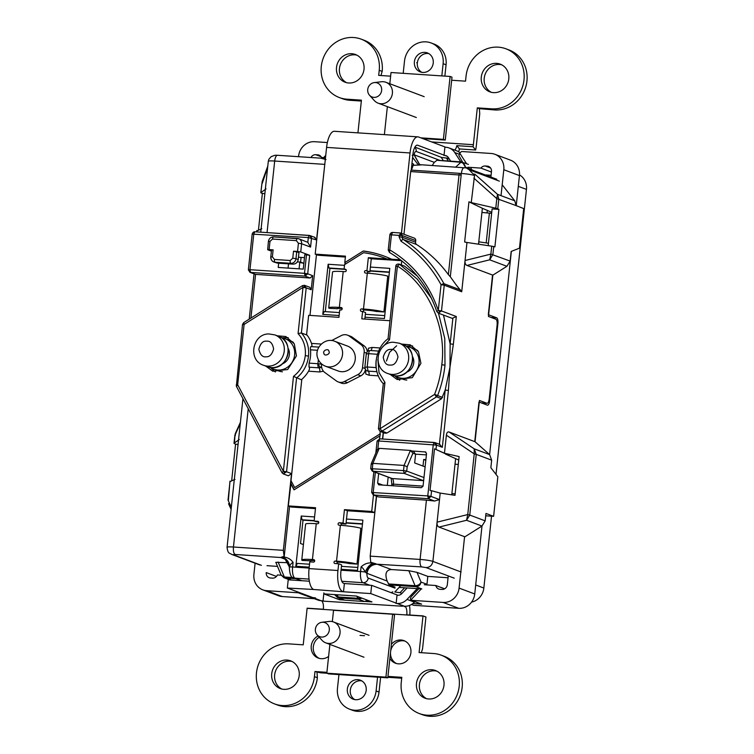 <?xml version="1.0" encoding="UTF-8"?>
<svg xmlns="http://www.w3.org/2000/svg" width="754" height="754" viewBox="0 0 754 754"><rect width="100%" height="100%" fill="white"/><g stroke="black" fill="none" stroke-linecap="round" stroke-linejoin="round"><path stroke-width="1.13" d="M301.751 379.922L293.494 376.35L283.353 471.259L286.548 471.75L283.363 473.927L288.358 475.802L291.553 473.625L283.353 550.335L284.164 557.093C287.924 557.564 290.903 559.336 293.089 562.399C291.157 563.351 289.97 564.897 289.517 567.017C289.357 562.173 286.859 558.818 282.015 556.961L283.9 556.424M289.574 506.396L284.164 557.093M370.393 267.076L389.79 268.367L384.427 318.527L365.04 317.236M339.13 315.511L322.778 314.418L328.141 264.258L344.493 265.351M346.501 519.054L362.881 520.147L357.509 570.373L341.138 569.279M309.206 567.159L295.86 566.263L301.232 516.038L314.569 516.933M341.034 570.203L360.582 571.513L361.072 566.933C363.871 564.199 367.179 562.852 370.996 562.88L370.732 562.211L373.305 563.04C369.903 564.35 367.226 567.366 365.266 572.069L366.548 573.134C367.773 567.281 370.959 564.199 376.114 563.869L373.305 563.04M411.967 163.477L413.616 164.089L411.439 170.15A1.659 0.603 -86.2 0 0 411.373 170.131A1.659 0.603 -86.2 0 0 410.676 171.573L403.974 234.24M316.482 254.616L309.988 315.398M485.18 520.854L469.751 515.057L466.547 520.269L467.753 514.558L437.084 522.164C436.858 524.756 437.499 526.405 439.026 527.093L464.879 536.81L481.966 526.066L485.18 520.854L485.972 513.455L493.616 516.33L497.847 476.745L490.854 467.734L491.665 460.166L489.61 454.605L474.181 448.809L476.245 454.37L474.238 453.88L474.181 448.809L449.177 432.033C447.631 431.58 446.698 432.626 446.377 435.19L444.455 453.229L459.129 456.594L454.992 495.321L440.195 493.097L439.497 499.61L434.577 501.042L428.338 498.696L427.772 495.925L430.968 496.405L428.385 498.714L373.23 494.954L378.235 496.829L373.786 495.058L373.23 492.287L375.36 472.315M448.064 577.762L427.81 576.405L426.971 584.303L421.034 582.069C420.44 585.047 418.715 586.584 415.869 586.697L415.058 585.707C417.952 585.651 419.94 584.444 421.034 582.069L416.99 572.343L427.81 576.405M426.868 584.906L426.971 584.303M421.307 588.893L399.12 587.413M391.072 592.653L392.834 591.852M334.748 594.614L338.15 596.97L338.961 597.969L337.735 597.696L344.898 600.193L364.521 601.504L367.858 600.363M277.51 566.395L266.973 565.689M303.419 544.605L300.516 543.493L303.014 520.147L302.034 519.77L301.232 516.038M295.86 566.263L297.368 563.417L309.517 564.228M325.294 311.638L329.922 268.367L328.942 267.99L328.141 264.258M339.441 312.58L324.286 311.572L322.778 314.418M384.738 315.606L365.351 314.305M389.394 272.024L370.007 270.733M344.097 268.999L328.942 267.99M357.82 567.451L341.449 566.358M302.034 519.77L314.182 520.58M346.114 522.711L362.486 523.804M307.067 335.106L301.383 332.966L298.066 333.617C303.617 339.649 306.02 346.981 305.285 355.615C304.182 364.239 300.252 371.147 293.494 376.35M314.475 237.303L316.529 239.932L325.049 161.931M315.087 237.435L309.47 235.427L311.525 238.047L310.563 247.095L301.619 243.74L300.742 251.959L309.677 255.314L306.482 254.833L304.503 273.334L307.707 273.815L305.125 276.134L310.12 278.009L255.578 274.371L250.912 318.065M309.677 255.314L307.707 273.815L312.703 275.7L311.204 289.753L309.762 287.265L304.277 285.257M401.307 264.899L401.75 260.809M382.702 439.017L383.39 432.608M376.585 496.217L370.186 556.132L370.732 562.211M361.072 566.933C362.372 567.442 363.777 569.157 365.266 572.069A4.986 0.509 -173.9 0 0 360.582 571.513A9.972 3.629 -86.2 0 0 363.051 582.701L341.826 581.287M389.366 272.326L369.969 271.035M344.635 269.348L329.922 268.367M362.457 524.105L346.077 523.012M314.145 520.891L303.014 520.147M285.719 559.459L280.724 557.517L282.015 556.961M261.402 565.321L233.184 554.708L235.097 554.473L280.724 557.517L284.993 558.95L289.461 567.14M289.423 567.998L289.517 567.017L289.423 567.998M304.22 287.5L304.258 285.248L306.199 287.868L303.004 287.387L298.066 333.617M236.238 384.898L237.67 384.719L244.117 324.399L303.004 287.387L302.561 285.606L243.674 322.618L244.117 324.399L242.684 324.578M312.703 275.7L310.12 278.009M305.068 276.105L249.97 272.364L255.578 274.371L250.582 272.496L249.96 269.696L304.503 273.334L305.068 276.105L305.728 273.448M304.475 257.642L298.461 257.246M278.669 263.184L278.217 267.444L303.249 269.112L304.786 254.72L306.482 254.833M300.742 251.959L297.547 251.478L298.424 243.25L296.369 240.63A2.498 0.905 -86.2 0 1 297.415 238.471A2.498 0.905 -86.2 0 1 297.519 238.49A4.986 4.618 110.6 0 1 301.619 243.74L298.424 243.25M293.523 251.205L298.961 252.533L298.216 259.517C297.604 262.477 295.888 264.023 293.052 264.145L290.818 263.306A2.498 0.905 93.8 0 1 290.196 260.507L292.778 258.198L293.523 251.205L297.547 251.478M271.534 249.923L270.79 256.907L272.382 256.831L274.437 259.461A2.498 0.905 93.8 0 0 275.059 262.26A4.986 4.618 -69.4 0 1 273.834 261.987L273.834 261.987C271.666 260.988 270.658 259.291 270.79 256.907M271.694 250.026L273.127 249.847L272.382 256.831M269.989 241.355L268.396 241.421C268.98 238.5 270.724 236.992 273.627 236.888A2.498 0.905 -86.2 0 0 272.571 239.046L269.989 241.355L269.112 249.574L273.127 249.847M269.112 249.574L267.679 249.753L271.402 251.157M268.396 241.421L267.679 249.753M310.563 247.095L307.821 242.336L298.744 238.754L273.627 236.888A2.498 0.905 -86.2 0 1 273.721 236.907L297.321 238.481M316.529 239.932L308.329 237.567L307.821 242.336M311.487 238.038A2.498 2.187 56.6 0 0 311.289 237.161A2.498 2.187 -123.4 0 0 309.102 235.493L308.329 237.567L252.354 234.108M388.395 250.139L389.827 249.96C413.003 263.721 429.158 283.881 438.291 310.469L441.495 310.95L438.3 313.136L452.23 318.367L456.311 316.52L441.495 310.95L444.247 285.201L441.043 284.71C431.165 266.68 417.848 252.204 401.081 241.299L399.026 236.737L400.421 232.977L402.391 235.597L390.035 234.767M388.056 338.716L395.803 266.162C395.944 264.607 397.066 263.919 399.158 264.098L404.568 266.181L417.264 276.03M443.484 315.087L450.138 343.843L452.843 318.499M399.158 264.098L404.568 266.181M378.593 428.866L380.025 428.687L434.558 394.408L437.603 395.539L436.557 396.849L434.558 394.408C438.291 384.804 440.704 374.908 441.787 364.719C446.849 326.85 427.829 284.597 397.396 266.096L395.963 266.275M388.216 338.753L389.535 339.715L397.396 266.096L399.573 264.305L417.414 279.253L431.429 298.235M388.046 338.716C374.304 348.989 371.863 371.637 383.296 383.692L378.423 428.753L380.025 431.354L382.024 431.128L380.025 428.687L384.964 382.448L379.026 372.58L377.867 359.46M383.409 383.767L384.964 382.448M439.403 444.257L445.209 390.007L449.987 367.085L448.404 390.497L445.209 390.007L441.552 398.725L387.019 433.003L384.983 433.211M438.489 313.202L444.775 338.621L444.992 365.2A110.395 102.205 110.6 0 1 437.603 395.539L442.589 397.452M377.877 448.762L378.706 440.977L377.273 441.156M371.788 492.466L427.772 495.925L433.258 444.606L434.031 442.541L435.011 442.607L379.762 438.819L434.2 442.466M370.186 556.132L420.091 559.449L426.434 500.138L378.847 496.961M421.806 588.931L415.869 586.697L389.139 584.916L387.151 581.089L366.548 573.134M389.139 584.916L395.077 587.149M394.973 588.129L368.216 578.082C367.33 577.555 366.896 576.018 366.906 573.483C368.103 567.526 371.543 564.444 377.236 564.237L391.364 569.543L408.828 570.703L416.99 572.343M493.568 516.32L485.717 515.802M299.084 268.829L299.809 262.043M281.082 574.963L285.153 577.988L283.928 577.715L281.072 574.963L275.823 562.333L288.377 562.682M281.44 557.847L284.993 558.95C287.576 560.128 289.027 563.012 289.357 567.592C289.687 574.482 291.176 577.913 293.843 577.903L301.176 580.665M277.227 335.784L285.841 336.538L294.305 343.843L296.445 355.888L287.67 369.526L272.807 371.241L265.823 366.133M270.375 367.481L275.351 371.967M236.52 386.368L237.67 384.719L283.353 471.259L282.184 472.881M238.65 438.913L239.263 439.554L238.65 438.913L234.362 479.063L235.003 479.421M293.052 264.145L277.293 263.099L273.834 261.987A4.986 4.618 -69.4 0 1 270.95 257.01M288.509 263.843L288.056 268.094M265.436 188.283L266.049 188.924L265.436 188.283L261.148 228.434L261.789 228.792M320.987 158.217L326.03 159.565M321.081 158.189L325.521 157.473M441.486 157.407L414.907 147.087M471.278 169.678L471.156 167.454M502.192 184.777L514.756 200.809L516.075 205.578L496.811 198.604L497.499 194.325L498.818 199.094L497.772 208.83L498.903 209.376L494.897 246.878L493.738 246.558L492.88 254.607L489.666 259.819L490.882 254.107L510.138 261.091L511.174 251.44L519.468 248.179L523.7 208.594L516.075 205.578M392.617 232.458L391.467 234.598L389.516 252.477L388.225 250.026L389.875 234.664C390.449 233.184 391.335 232.439 392.514 232.439L400.148 232.958M453.343 344.333L450.138 343.843L449.987 367.085L453.343 344.333L456.311 316.52M401.609 344.078L410.223 344.823L418.47 351.76L420.93 363.324L412.325 377.641L397.188 379.535L390.204 374.427M386.472 361.034L389.573 352.307L396.632 345.803M394.757 375.765L399.733 380.261M459.799 173.373A1.659 1.536 110.6 0 1 460.204 173.458A1.659 1.659 0 0 0 459.733 173.354A1.659 0.603 93.8 0 1 459.799 173.373L411.439 170.15M419.742 164.692L414.069 154.768L419.535 164.636L464.398 167.784C462.937 167.661 461.919 169.565 461.344 173.477L460.807 173.872M412.862 165.352L421.166 164.9M499.346 181.139L469.308 169.848C472.551 173.693 474.36 175.079 474.728 174.004L471.241 202.6L468.931 201.836L464.634 241.996L466.98 242.468L461.712 291.76L460.355 289.894C457.64 287.208 453.031 280.535 450.308 276.718L461.165 175.117L410.676 171.573M450.308 276.718L448.366 274.607L459.035 174.796A1.659 0.603 93.8 0 1 459.733 173.354L411.373 170.131M400.412 235.229L400.449 232.977L414.304 238.123A2.498 2.309 110.6 0 1 415.746 240.611L415.567 242.232A2.498 2.309 -69.4 0 0 416.604 244.522A135.334 125.296 110.6 0 1 448.366 274.607M389.46 252.458C412.099 265.86 427.886 285.568 436.811 311.581L438.291 310.469L441.043 284.71L443.946 283.702L460.355 289.894M448.404 390.497L442.334 447.301L439.394 444.351M436.415 445.086A2.498 2.187 56.6 0 0 436.217 444.21A2.498 2.187 -123.4 0 0 434.031 442.541L436.453 445.096L378.706 440.977L379.856 438.837M412.174 450.986L425.642 451.966M425.944 452.146L425.162 451.853L426.538 453.606L423.051 486.17L421.335 487.706L378.593 484.803M378.998 484.888L377.631 483.135L378.649 473.559M426.396 454.879L415.595 454.162M426.434 500.138L434.577 501.042M454.238 578.167L426.01 567.564L421.74 566.914A6.654 2.422 -86.2 0 1 420.091 559.449A9.972 1.018 6.1 0 1 432.89 561.4L439.497 499.61L430.968 496.405L431.58 490.722L440.195 493.097M361.92 598.139L358.584 599.279L357.773 598.28L360.77 597.705M391.364 569.543C386.076 569.93 384.672 573.775 387.151 581.089M491.665 460.166L476.245 454.37L469.751 515.057L467.753 514.558L474.238 453.88L446.377 435.19M448.932 455.369L434.493 448.809L430.034 490.477L431.58 490.722M455.623 458.573L451.75 494.831M388.178 477.131L387.292 485.435M234.277 479.676L230.404 481.429M231.685 480.581L235.568 444.238L234.098 443.192L238.528 440.072M228.368 500.496L229.961 481.212M288.235 337.669L281.534 337.773M283.363 473.927L282.034 472.758L236.37 386.246L242.515 324.465L243.674 322.618M248.528 269.875L249.96 269.696L253.787 233.928L254.833 231.77L310.082 235.559M260.799 192.685L262.194 181.469L260.884 192.562L265.314 189.442M324.597 164.363L274.692 161.036A9.972 1.018 -173.9 0 0 268.301 161.299L268.839 159.311L271.157 156.643L275.059 155.239L277.491 155.286A6.654 2.422 93.8 0 0 274.692 161.036L267.048 232.59M474.737 174.07L497.499 194.325L514.756 200.809M392.514 232.439L400.336 232.977M442.362 284.004L442.259 284.833M416.604 244.522L403.249 239.499A135.334 125.296 110.6 0 1 443.946 283.702L444.247 285.201L461.712 291.76M449.177 432.033L475.039 441.75L479.45 400.478L486.914 403.277C488.017 403.39 488.781 401.967 489.205 399.007L497.131 324.842C497.348 321.807 496.933 319.941 495.896 319.244L488.432 316.435L492.843 275.163L466.98 265.446C465.463 264.748 464.822 263.108 465.048 260.507L490.882 254.107L491.721 246.181L466.98 242.468M434.493 448.809L444.455 453.229M481.467 402.947L487.112 403.324L481.372 402.909M412.617 345.954L405.916 346.058M478.536 244.202L482.372 208.274L468.931 201.836M469.308 169.848L466.321 167.935M471.241 202.6L495.783 208.217L496.811 198.604L473.851 178.123M238.066 444.408L235.568 444.238M234.013 443.324L234.862 435.369L235.418 433.324L235.295 435.661M234.437 443.701L234.946 435.275L240.281 423.522M261.214 193.071L264.852 193.778M257.189 230.799L261.063 229.046M267.679 167.134L262.26 183.335M258.462 229.951L262.354 193.608M491.74 212.345L482.372 208.274M455.652 167.152L461.269 161.903L462.494 162.176L465.378 167.143C464.841 164.334 463.154 162.694 460.317 162.233L436.934 160.282L434.313 162.374L432.165 165.588M460.317 162.233L461.269 161.903M492.843 275.163L506.924 266.303L489.666 259.819L466.98 265.446M510.138 261.091L506.924 266.303M475.039 441.75L489.61 454.605L511.353 251.374M445.52 454.087L458.762 460.072M491.721 246.181L493.738 246.558M488.187 245.653L492.108 208.924L498.903 209.376M497.772 208.83L495.783 208.217M425.115 466.867L414.653 462.937L415.586 454.219L413.531 451.599M370.874 468.686L403.522 470.59L404.078 465.444L372.862 463.361L371.336 464.37L371.241 463.833L377.264 449.591L379.205 448.347L410.421 450.43L404.078 465.444L407.188 466.764L406.689 471.297L404.144 473.389L423.399 480.628A4.986 1.819 -86.2 0 1 423.635 480.76M423.974 477.555L406.726 471.071L403.522 470.59L404.144 473.389L372.316 471.175L391.571 478.413A2.498 2.309 -69.4 0 0 392.193 478.545L372.928 471.307L372.316 468.507L372.862 463.361L379.205 448.347M415.586 454.219L412.909 453.211L410.421 450.43L414.144 451.731M322.194 158.453L325.502 157.68M413.654 154.872L412.212 155.333M412.617 157.388L418.272 164.853M309.083 596.631L308.339 596.574A2.498 2.309 -69.4 0 0 308.923 596.537M255.097 563.21L253.9 574.416A15.457 14.317 -69.4 0 0 262.835 589.854A15.457 14.317 -69.4 0 0 266.643 590.674L298.226 592.776A2.498 2.309 110.6 0 0 299.055 592.672L299.498 592.597M418.772 588.723L411.335 596.593L410.412 598.073L410.704 600.118A2.498 2.309 110.6 0 0 410.883 600.193L420.996 603.992A2.498 2.309 -69.4 0 0 421.618 604.124L412.853 603.539M481.994 526.047L474.737 593.973A15.457 14.317 110.6 0 1 458.734 608.308L443.088 602.427L411.496 600.325A2.498 2.309 110.6 0 1 410.883 600.193M462.654 162.233L458.95 155.701L459.657 153.015L466.575 163.703M491.419 172.053L480.92 168.104A5.155 4.769 110.6 0 1 485.237 165.993L487.225 166.125A5.155 4.769 110.6 0 1 491.476 171.544L490.882 177.039M310.978 157.511A5.155 4.769 110.6 0 1 315.719 154.702L317.717 154.834A5.155 4.769 110.6 0 1 321.515 157.482L323.174 158.104L325.747 155.39M281.185 575.198L277.397 574.953A5.155 4.769 110.6 0 1 272.477 578.139L270.479 578.007A5.155 4.769 110.6 0 1 266.237 572.588L276.464 576.433M448.253 575.924L447.32 584.661A5.155 4.769 110.6 0 1 441.985 589.439L439.997 589.308A5.155 4.769 110.6 0 1 435.821 585.509L444.634 588.817M471.297 169.518L474.238 170.79M492.55 275.05L488.309 314.682L496.66 317.82A4.986 1.819 -86.2 0 1 497.904 323.419L489.619 400.883A4.986 1.819 -86.2 0 1 487.527 405.19A4.986 1.819 -86.2 0 1 487.329 405.152L478.978 402.014L474.747 441.646M401.948 593.426L400.006 592.701L404.653 587.781M449.422 159.198L446.462 158.086L448.357 161.017M446.462 158.086L441.25 157.379L443.39 160.687M400.006 592.701L394.804 591.984L400.751 585.688M299.762 262.411L303.862 263.363M303.862 263.325L300.573 262.09L301.072 257.416M297.547 261.892L300.573 262.09M435.821 585.509L424.295 584.736M421.411 588.78L410.704 600.118M443.088 602.427A15.457 14.317 -69.4 0 0 459.092 588.092L464.587 536.697M290.837 579.977L290.196 578.987M321.515 157.482L323.636 157.624M327.368 142.553L314.616 141.705A15.457 14.317 -69.4 0 0 298.612 156.04L298.546 156.691M467.942 167.247L480.92 168.104M487.329 210.291L487.065 212.807M501.033 195.654L503.804 169.716A15.457 14.317 -69.4 0 0 494.878 154.287A15.457 14.317 -69.4 0 0 491.071 153.467L461.665 151.507L459.657 153.015M519.506 174.909A15.457 14.317 110.6 0 1 526.452 189.395L496 474.36M491.533 516.188L483.851 588.045A15.457 14.317 110.6 0 1 471.552 602.116M425.887 459.638L423.701 459.497L425.822 460.289M423.701 459.497L422.994 466.066M494.878 154.287L510.515 160.168A15.457 14.317 110.6 0 1 519.449 175.597L516.217 205.785M458.734 608.308L413.71 605.311L411.496 604.472M314.324 598.685L282.279 596.546A15.457 14.317 110.6 0 1 278.48 595.726L262.835 589.854M491.071 175.296L485.18 174.9M478.79 241.827L488.441 243.25M479.327 244.315L478.583 243.721M458.291 464.426L455.02 464.219M451.882 493.606L455.152 493.795M491.636 213.354L481.929 212.44M364.512 635.707L360.016 635.405M367.735 89.5A7.483 6.927 -69.4 0 0 369.517 95.23A7.483 6.927 -69.4 0 0 376.849 96.898A7.483 6.927 -69.4 0 0 381.647 90.423A7.483 6.927 -69.4 0 0 374.267 82.591A7.483 6.927 -69.4 0 0 367.735 89.5M374.267 82.591L381.411 81.752A11.14 10.311 110.6 0 1 385.954 82.299A11.14 10.311 110.6 0 1 392.391 93.421A11.14 10.311 110.6 0 1 378.122 103.157A11.14 10.311 110.6 0 1 374.342 100.574L369.517 95.23M420.836 137.859L443.39 139.358L450.119 76.456L391.015 72.516L389.818 83.751M387.368 106.625L384.38 134.627M450.119 76.456L451.995 77.162L445.275 140.065L443.39 139.358M422.721 138.566L445.275 140.065M329.291 630.127A7.483 6.927 -69.4 0 0 321.911 622.286A7.483 6.927 -69.4 0 0 315.379 629.194A7.483 6.927 -69.4 0 0 317.161 634.925A7.483 6.927 -69.4 0 0 324.493 636.593A7.483 6.927 -69.4 0 0 329.291 630.127M321.911 622.286L329.055 621.447A11.14 10.311 110.6 0 1 333.598 621.993A11.14 10.311 110.6 0 1 340.035 633.115A11.14 10.311 110.6 0 1 325.766 642.851A11.14 10.311 110.6 0 1 321.986 640.269L317.161 634.925M329.894 644.397L326.821 673.199L385.925 677.13L392.646 614.227L333.541 610.288L332.335 621.616M385.925 677.13L387.801 677.837L328.706 673.906L326.821 673.199M392.646 614.227L394.531 614.934L387.801 677.837M321.572 366.708L318.829 367.82A3.657 1.329 -86.2 0 1 317.924 363.72L321.647 364.182M337.038 308.659L329.159 308.32A16.626 1.687 6.1 0 1 328.716 307.858A16.626 1.687 6.1 0 1 339.366 307.415L341.147 307.538A1.244 1.15 110.6 0 1 342.146 309.017A1.244 1.15 110.6 0 1 340.883 310.007L339.724 309.922L338.942 317.33L308.65 315.304L306.605 334.512A31.593 29.246 110.6 0 1 311.525 343.409L321.317 344.06M311.27 346.633C312.071 346.642 312.156 345.568 311.525 343.409M317.538 350.28L310.497 349.809C310.28 347.622 310.516 346.557 311.214 346.614L318.885 347.104M310.497 349.809A31.593 29.246 110.6 0 1 310.459 356.51A31.593 29.246 110.6 0 1 309.065 363.126L309.017 367.17L318.885 367.848A3.657 1.329 -86.2 0 1 319.8 371.948L308.556 371.204C309.64 369.13 309.809 367.792 309.074 367.189M310.101 560.778L302.222 560.439A16.626 1.687 6.1 0 1 301.77 559.986A16.626 1.687 6.1 0 1 312.42 559.543L313.664 559.628A1.244 1.15 110.6 0 1 314.663 561.099A1.244 1.15 110.6 0 1 313.4 562.088L309.771 561.853L309.055 568.591A18.624 6.777 93.8 0 0 313.664 589.487L343.504 591.767L344.38 583.539L343.438 583.191A10.311 3.751 -86.2 0 1 340.883 571.626L341.609 564.878L338.669 563.775L335.03 563.53A1.244 1.15 110.6 0 1 334.003 562.22A1.244 1.15 110.6 0 1 335.294 561.07L338.235 562.173A1.244 1.15 -69.4 0 0 336.953 563.662M376.416 496.151L374.663 512.579L347.387 510.76L345.963 524.096L342.335 523.851A1.244 1.15 -69.4 0 0 341.053 525.35M338.235 562.173L339.479 562.258A8.313 0.848 6.1 0 1 349.121 563.568L356.981 564.096A16.626 1.687 -173.9 0 0 336.538 561.146L340.374 525.302L339.13 525.218A1.244 1.15 110.6 0 1 338.103 523.907A1.244 1.15 110.6 0 1 339.394 522.748L343.023 522.993L345.963 524.096M389.969 320.723L361.807 318.848L362.599 311.449L361.439 311.374A1.244 1.15 110.6 0 1 360.412 310.064A1.244 1.15 110.6 0 1 361.703 308.904L363.485 309.027A16.626 1.687 6.1 0 1 383.918 311.968L376.058 311.44A8.313 0.848 6.1 0 0 366.425 310.13L364.644 310.007A1.244 1.15 -69.4 0 0 363.428 311.76M401.58 260.677L371.279 258.773L369.894 271.77L368.734 271.694A1.244 1.15 -69.4 0 0 367.452 273.184M363.485 309.027L367.321 273.174L365.53 273.052A1.244 1.15 110.6 0 1 364.502 271.742A1.244 1.15 110.6 0 1 365.794 270.582L369.894 271.77M361.76 680.881A10.141 9.387 -69.4 0 0 350.365 689.59L350.29 690.164A10.141 9.387 -69.4 0 0 354.729 699.599M366.199 690.315A10.141 9.387 110.6 0 1 353.211 699.184A10.141 9.387 110.6 0 1 347.349 689.062L347.424 688.477A10.141 9.387 110.6 0 1 360.346 680.193A10.141 9.387 110.6 0 1 366.199 690.315M414.351 62.243L414.389 61.781A10.141 9.387 110.6 0 1 427.377 52.921A10.141 9.387 110.6 0 1 433.239 63.034A10.141 9.387 110.6 0 1 420.242 71.903A10.141 9.387 110.6 0 1 414.351 62.243M417.292 63.355L416.736 62.667L417.292 63.355A10.141 9.387 -69.4 0 0 421.769 72.318M356.896 55.146A14.797 13.704 -69.4 0 0 354.766 54.816L354.126 54.797A14.797 13.704 -69.4 0 0 339.451 68.539A14.797 13.704 -69.4 0 0 346.557 82.667M364.012 69.264A14.797 13.704 110.6 0 1 345.049 82.205A14.797 13.704 110.6 0 1 336.51 67.436A14.797 13.704 110.6 0 1 351.185 53.685L351.826 53.713A14.797 13.704 110.6 0 1 355.464 54.505A14.797 13.704 110.6 0 1 364.012 69.264M508.79 78.916A14.797 13.704 110.6 0 1 489.827 91.847A14.797 13.704 110.6 0 1 481.288 77.087A14.797 13.704 110.6 0 1 496.603 63.364L497.235 63.421A14.797 13.704 110.6 0 1 500.241 64.147A14.797 13.704 110.6 0 1 508.79 78.916M501.674 64.797A14.797 13.704 -69.4 0 0 484.219 78.19A14.797 13.704 -69.4 0 0 491.335 92.308M390.629 76.173L378.687 75.381L379.224 70.282A31.168 28.859 -69.4 0 0 361.223 39.17A31.168 28.859 -69.4 0 0 321.289 66.418A31.168 28.859 -69.4 0 0 339.291 97.53A31.168 28.859 -69.4 0 0 346.963 99.189L361.43 100.15L357.933 132.864M339.291 97.53L342.231 98.633A31.168 28.859 -69.4 0 0 349.903 100.291L361.326 101.055M431.693 141.94L473.371 144.711A7.644 2.78 -86.2 0 1 473.05 146.728L475.642 150.018A15.957 5.806 93.8 0 0 476.311 145.824L479.733 113.797L479.365 108.68L494.681 109.943A31.168 28.859 -69.4 0 0 526.942 81.036A31.168 28.859 -69.4 0 0 508.941 49.924L506 48.822A31.168 28.859 -69.4 0 0 466.066 76.069L465.52 81.168L451.665 80.244M473.371 144.711L477.31 107.879L491.74 108.84A31.168 28.859 -69.4 0 0 524.002 79.933A31.168 28.859 -69.4 0 0 506 48.822M299.206 675.622A14.797 13.704 110.6 0 1 283.89 689.335L283.259 689.279A14.797 13.704 110.6 0 1 280.252 688.553A14.797 13.704 110.6 0 1 271.704 673.784A14.797 13.704 110.6 0 1 290.667 660.853A14.797 13.704 110.6 0 1 299.206 675.622M292.1 661.494A14.797 13.704 -69.4 0 0 290.592 661.23L289.96 661.173A14.797 13.704 -69.4 0 0 274.644 674.887A14.797 13.704 -69.4 0 0 281.76 689.015M391.383 644.312A12.055 11.159 110.6 0 1 403.937 640.636A12.055 11.159 110.6 0 1 410.902 652.672A12.055 11.159 110.6 0 1 398.941 663.869L398.423 663.85A12.055 11.159 110.6 0 1 395.464 663.209A12.055 11.159 110.6 0 1 389.884 658.327M390.506 652.578A12.055 11.159 -69.4 0 0 396.51 663.539M429.309 699.015L428.668 698.986A14.797 13.704 110.6 0 1 425.03 698.204A14.797 13.704 110.6 0 1 416.481 683.435A14.797 13.704 110.6 0 1 435.435 670.504A14.797 13.704 110.6 0 1 443.983 685.263A14.797 13.704 110.6 0 1 429.309 699.015M436.877 671.145A14.797 13.704 -69.4 0 0 419.422 684.538A14.797 13.704 -69.4 0 0 426.538 698.666M328.612 656.432A12.055 11.159 110.6 0 1 318.207 658.054A12.055 11.159 110.6 0 1 311.242 646.027A12.055 11.159 110.6 0 1 318.122 635.99M319.272 637.262A12.055 11.159 -69.4 0 0 313.372 646.253L313.296 646.8A12.055 11.159 -69.4 0 0 319.253 658.393M356.981 564.096L360.808 528.243A16.626 1.687 6.1 0 0 340.374 525.302M301.77 559.986L305.606 524.134A16.626 1.687 6.1 0 1 316.256 523.691L312.42 559.543M383.918 311.968L387.754 276.115A16.626 1.687 6.1 0 0 367.321 273.174M346.199 269.932L344.088 269.14L345.247 269.216A1.244 1.15 110.6 0 1 346.246 270.695A1.244 1.15 110.6 0 1 344.983 271.685L343.202 271.563A16.626 1.687 -173.9 0 0 332.542 272.006L328.716 307.858M337.019 308.838A8.313 0.848 6.1 0 1 336.981 308.744A8.313 0.848 6.1 0 1 342.175 308.509M335.294 561.07L336.538 561.146M310.073 560.967A8.313 0.848 6.1 0 1 310.035 560.872A8.313 0.848 6.1 0 1 314.682 560.608M291.242 481.127L288.282 505.915L315.558 507.734L314.126 521.061L317.764 521.306A1.244 1.15 110.6 0 1 318.763 522.786A1.244 1.15 110.6 0 1 317.5 523.776L316.256 523.691M345.379 257.048L318.131 255.238L315.191 254.126L326.595 147.398A18.624 6.777 -86.2 0 1 334.418 131.29L417.857 136.851A18.624 6.777 -86.2 0 1 418.593 137.011L444.935 146.917L444.049 155.136L417.707 145.239A10.311 3.751 93.8 0 0 417.301 145.145A10.311 3.751 93.8 0 0 412.975 154.061L411.25 170.159M362.599 311.449L365.539 312.552L364.842 319.055M383.211 432.551L382.523 439.007M318.782 522.286L314.126 521.061M315.455 508.63L291.223 507.018L288.282 505.915M308.556 371.204A31.593 29.246 110.6 0 1 301.817 379.319L290.987 480.647L294.654 487.593L380.007 433.936L380.27 431.439M343.023 522.993L344.446 509.657L347.387 510.76M374.663 512.579L371.722 511.476L344.446 509.657M380.007 433.936L294.654 487.593M379.488 438.819L380.299 434.05M371.722 511.476L373.475 495.039M376.463 369.488L376.067 367.594A31.593 29.246 110.6 0 1 376.208 360.026M366.953 270.667L368.338 257.67L371.279 258.773M363.287 250.997L344.785 262.628L363.287 250.997A110.395 102.205 110.6 0 1 384.653 256.294A110.395 102.205 110.6 0 1 391.59 259.225L398.63 259.687L401.571 260.799M391.59 259.225L387.019 259.008A108.727 100.668 -69.4 0 0 384.37 257.962A108.727 100.668 -69.4 0 0 384.22 257.906M368.338 257.67L387.019 259.008M401.448 233.297L410.035 152.958A18.624 6.777 -86.2 0 1 417.857 136.851M398.63 259.687L398.753 258.518M315.191 254.126L345.473 256.153L344.785 262.628M345.078 262.741L344.898 264.428M344.088 269.14L344.569 264.635L363.551 252.703A108.727 100.668 -69.4 0 1 384.069 257.849A108.727 100.668 -69.4 0 1 386.727 258.895M323.296 371.204L319.8 371.948M378.357 375.85L369.083 375.238L365.784 374.041L365.652 369.78M367.895 351.128L368.555 348.188L372.052 347.443L380.167 347.98M342.561 591.409A18.624 6.777 -86.2 0 1 337.943 570.514L338.669 563.775M379.79 435.944L294.032 489.855L290.676 483.512M290.969 483.625L294.201 489.742M313.664 589.487L287.34 588.026L288.216 579.798L309.357 581.211M344.38 583.539L371.656 585.358L397.056 594.906L396.18 603.125L370.77 593.587L371.656 585.358M407.122 587.95L401.675 593.709A4.986 4.618 110.6 0 1 397.933 595.236L397.028 595.179M443.776 155.39L444.935 155.465A4.986 4.618 110.6 0 1 448.3 157.463L450.694 161.167M459.94 152.808A13.299 12.318 -69.4 0 0 456.434 150.715L449.082 147.954A13.299 12.318 110.6 0 0 445.812 147.247L444.907 147.181M344.05 600.052L339.526 599.75L323.947 593.898L356.397 596.056L371.976 601.918L365.379 601.475M339.526 599.75L339.668 598.431M404.163 606.207L404.408 606.225A13.299 12.318 -69.4 0 0 414.38 602.154L414.832 601.673M343.504 591.767L370.77 593.587M287.34 588.026L312.74 597.564L315.577 597.941L313.626 597.903A13.299 12.318 110.6 0 1 310.346 597.196A13.299 12.318 110.6 0 1 307.425 595.566M310.346 597.196L317.698 599.958A13.299 12.318 -69.4 0 0 320.968 600.665L323.758 600.995L323.004 601.155L323.89 592.889M421.345 652.7L422.551 648.836L425.953 616.998L423.013 615.895L406.792 614.812A7.644 2.78 -86.2 0 0 405.284 606.64L405.322 606.244M409.479 605.453A15.957 5.806 -86.2 0 1 409.818 615.019M365.106 367.264L367.207 367L368.122 371.109L367.217 370.911C366.067 370.911 365.285 369.639 364.87 367.104L366.293 353.777C368.131 349.225 368.791 351.232 370.176 350.516L370.318 350.553C369.507 350.469 368.951 351.515 368.631 353.683L366.529 353.946M384.804 256.351A110.395 102.205 -69.4 0 0 363.579 251.11M475.642 150.018L459.422 148.934A15.957 5.806 -86.2 0 1 458.658 151.837M473.05 146.728L456.83 145.645A7.644 2.78 -86.2 0 1 454.662 150.046M449.082 147.954A13.299 12.318 110.6 0 1 454.785 152.572L460.779 161.846M395.897 603.379L397.056 603.464A13.299 12.318 110.6 0 0 407.028 599.392L417.207 588.62M402.561 606.244L323.523 601.155M404.125 606.565L405.284 606.64M321.883 600.721L323.004 601.155M321.845 601.079A7.644 2.78 -86.2 0 1 323.353 609.251L307.132 608.176L303.221 644.83L288.754 643.869A31.168 28.859 -69.4 0 0 257.199 668.6A31.168 28.859 -69.4 0 0 274.494 703.887A31.168 28.859 -69.4 0 0 314.427 676.63L314.974 671.531L320.62 672.822L326.944 673.237M401.712 678.223L387.858 677.299M380.6 677.365L379.026 692.078A20.782 19.246 110.6 0 1 352.41 710.249L349.47 709.137A20.782 19.246 110.6 0 1 337.462 688.402L338.942 674.585M459.422 148.934L456.83 145.645M428.8 53.6A10.141 9.387 -69.4 0 0 417.33 62.884M441.825 75.9L443.126 63.694A20.782 19.246 -69.4 0 0 431.128 42.959L434.059 44.062A20.782 19.246 110.6 0 1 446.066 64.806L444.86 76.107M431.128 42.959A20.782 19.246 -69.4 0 0 404.502 61.121L403.192 73.326M423.013 615.895L419.101 652.549L433.531 653.52A31.168 28.859 -69.4 0 1 441.203 655.169L444.144 656.272A31.168 28.859 -69.4 0 1 460.194 695.612A31.168 28.859 -69.4 0 1 422.212 714.632L419.271 713.529A31.168 28.859 -69.4 0 0 457.254 694.5A31.168 28.859 -69.4 0 0 441.203 655.169M326.916 672.332L314.974 671.531M379.026 692.078L376.095 690.975A20.782 19.246 110.6 0 1 349.47 709.137M376.095 690.975L377.566 677.158M419.271 713.529A31.168 28.859 -69.4 0 1 401.26 682.417L401.807 677.318L387.961 676.395M479.365 108.68L477.31 107.879M380.94 75.532L382.165 71.385A31.168 28.859 -69.4 0 0 364.163 40.273L361.223 39.17M274.494 703.887L277.434 704.99A31.168 28.859 -69.4 0 0 317.368 677.742L317.029 672.304M404.945 641.079A12.055 11.159 -69.4 0 0 390.638 651.324M406.255 346.284A16.211 15.005 110.6 0 1 409.639 347.094A16.211 15.005 110.6 0 1 418.63 365.436A16.211 15.005 110.6 0 1 402.231 378.301A16.211 15.005 110.6 0 1 398.235 377.443A16.211 15.005 110.6 0 1 395.162 375.822M406.83 380.063A16.211 15.005 110.6 0 1 402.938 379.205L398.235 377.443M409.639 347.094L414.342 348.857A16.211 15.005 110.6 0 1 417.829 350.78M412.542 356.67A10.556 9.774 110.6 0 1 406.726 372.146M281.873 337.999A16.211 15.005 110.6 0 1 285.257 338.8A16.211 15.005 110.6 0 1 294.248 357.151A16.211 15.005 110.6 0 1 277.849 370.016A16.211 15.005 110.6 0 1 273.853 369.149A16.211 15.005 110.6 0 1 270.78 367.528M285.257 338.8L289.96 340.572A16.211 15.005 110.6 0 1 293.447 342.486M288.16 348.376A10.556 9.774 110.6 0 1 282.345 363.852M282.439 371.769A16.211 15.005 110.6 0 1 278.565 370.921L273.853 369.149M328.876 351.128L328.97 351.402C330.817 354.163 323.984 356.821 323.937 353.362C322.203 350.742 328.499 347.905 328.876 351.128M334.833 341.317L347.547 346.095A13.299 12.318 110.6 0 1 355.304 357.716A13.299 12.318 110.6 0 1 347.83 370.355A13.299 12.318 110.6 0 1 338.188 370.996L325.483 366.218A13.299 12.318 110.6 0 0 335.125 365.577A13.299 12.318 110.6 0 0 342.014 349.159A13.299 12.318 110.6 0 0 334.833 341.317C325.106 337.095 314.022 348.018 317.613 357.801C318.914 361.807 321.534 364.616 325.483 366.218M367.236 351.694A8.596 7.955 -69.4 0 0 364.012 345.756L352.344 337.255A8.596 7.955 -69.4 0 0 350.591 336.303L347.528 335.153A8.596 7.955 110.6 0 1 349.291 336.105L360.949 344.606A8.596 7.955 110.6 0 1 364.163 352.241L362.523 367.584A8.596 7.955 110.6 0 1 357.735 374.681L344.437 381.524A8.596 7.955 110.6 0 1 338.207 381.939A8.596 7.955 110.6 0 1 336.444 380.987L324.786 372.485A8.596 7.955 110.6 0 1 321.572 364.851L321.666 363.984M338.207 381.939L341.26 383.089A8.596 7.955 -69.4 0 0 347.49 382.664L360.798 375.831A8.596 7.955 -69.4 0 0 365.454 369.517M331.6 340.563L341.298 335.577A8.596 7.955 110.6 0 1 347.528 335.153M284.569 471.373L283.89 474.049M311.204 289.753L306.199 287.868L301.383 332.966A30.424 28.171 110.6 0 1 308.48 356.105A30.424 28.171 110.6 0 1 296.576 377.98L286.548 471.75L291.553 473.625M293.089 562.399L292.599 566.98L309.102 568.082M309.046 579.1L295.068 578.177A9.972 3.629 93.8 0 1 292.599 566.98A4.986 0.509 -173.9 0 0 289.517 567.017M248.226 408.715L233.448 547.018L283.353 550.335M308.48 356.105L305.285 355.615M304.767 285.38L302.561 285.606M382.476 347.208L389.535 339.715M387.019 433.003L382.024 431.128L436.557 396.849L441.552 398.725M301.807 580.703L295.068 578.177A4.986 4.618 110.6 0 1 293.843 577.903M368.216 578.082A4.986 4.618 110.6 0 1 363.051 582.701L369.799 585.236M421.74 566.914L377.236 564.237M426.01 567.564C429.799 567.423 432.099 565.368 432.89 561.4L461.118 572.003M481.966 526.066L466.547 520.269L439.026 527.093M295.964 578.704L285.153 577.988L290.365 579.939M364.521 601.504L358.584 599.279L338.961 597.969L344.898 600.193M234.343 479.101L227.058 547.281A9.972 1.018 6.1 0 1 233.448 547.018C233.156 551.061 233.712 553.549 235.097 554.473M296.727 251.695L295.983 258.679L298.216 259.517M292.778 258.198L295.983 258.679A4.986 4.618 110.6 0 1 290.818 263.306L275.059 262.26L277.293 263.099M254.927 231.789L309.272 235.418M277.745 155.343A6.654 2.422 93.8 0 0 277.491 155.286L321.119 158.189M474.502 175.569A9.972 1.018 -173.9 0 0 461.344 173.477M356.934 596.263L357.773 598.28L338.15 596.97L337.236 594.783M408.828 570.703L415.058 585.707L388.329 583.926M469.657 515.02A6.654 5.834 56.6 0 1 469.667 515.651M231.327 507.263L228.019 500.1L230.045 481.156M233.184 554.708A6.654 6.155 110.6 0 1 231.544 554.36L259.772 564.963M278.113 561.994L284.343 576.989L293.118 577.573M272.571 239.046L296.369 240.63M399.026 236.737L402.221 237.218L415.567 242.232M415.746 240.611L402.391 235.597L402.221 237.218A2.498 2.309 110.6 0 0 403.249 239.499A2.498 0.924 -57.1 0 0 401.081 241.299M439.507 310.582L438.828 313.259M442.334 447.301L436.453 445.096L436.019 449.186M435.737 394.832L435.539 395.907M444.992 365.2L441.787 364.719M377.631 483.135L382.985 485.152M428.988 496.038L428.338 498.696M290.196 260.507L274.437 259.461M464.784 167.774L465.378 167.143L471.316 169.377M440.157 160.47L416.217 151.469C415.294 151.318 414.577 152.412 414.069 154.768L434.313 162.374M412.909 453.211L407.188 466.764M423.06 486.113L393.428 484.143L393.249 485.83M423.644 480.628A2.498 2.309 110.6 0 1 423.399 480.628L392.193 478.545A4.986 1.819 93.8 0 1 393.428 484.143L391.826 484.209L391.665 485.727M256.822 230.526L256.68 231.893M414.747 147.369A4.986 4.618 110.6 0 1 416.217 151.469M460.204 173.458L460.204 173.458A1.659 1.536 110.6 0 1 461.165 175.117M308.339 596.574L298.226 592.776M411.496 600.325L421.618 604.124M490.571 168.001L485.237 165.993M317.717 154.834L320.12 155.739M488.875 400.826L489.619 400.883M497.904 323.419L497.206 323.372M518.3 186.332L526.452 189.395M483.851 588.045L475.699 584.981M503.804 169.716L519.449 175.597M282.279 596.546L266.643 590.674M474.737 593.973L459.092 588.092M491.137 317.453L496.66 317.82M489.629 167.03L487.225 166.125M486.217 242.713L489.393 213.071M315.719 154.702L321.063 156.7M320.412 367.528A3.657 0.782 -113.1 0 1 319.734 366.812A3.657 0.782 66.9 0 1 318.197 363.739M339.394 522.748L342.335 523.851M364.644 310.007L361.703 308.904M365.794 270.582L368.734 271.694M346.963 99.189L349.903 100.291M491.74 108.84L494.681 109.943M343.202 271.563L339.366 307.415M341.732 307.755L341.147 307.538M314.248 559.845L313.664 559.628M317.764 521.306L318.339 521.523M417.707 145.239L416.896 145.183M345.247 269.216L345.832 269.432M309.065 363.126L317.924 363.72L318.358 359.686M309.055 568.591L337.943 570.514M377.452 354.267L368.631 353.683L367.207 367L376.067 367.594M410.035 152.958L326.595 147.398M444.992 157.888L448.734 158.142M447.263 156.342L444.935 155.465M370.761 350.563A3.657 1.329 93.8 0 0 372.052 347.443M367.217 370.911L367.273 370.94A3.657 3.384 -69.4 0 0 368.178 371.128A3.657 1.329 -86.2 0 1 369.083 375.238M376.953 371.694L368.122 371.109L376.953 371.713M309.017 367.17L318.885 367.848A3.657 3.384 -69.4 0 0 321.572 366.783M454.785 152.572L459.063 154.184M404.408 606.225L397.056 603.464M313.626 597.903L320.968 600.665M414.38 602.154L407.028 599.392M423.003 616.065L307.114 608.337M446.066 64.806L443.126 63.694M379.224 70.282L382.165 71.385M314.427 676.63L317.368 677.742M399.252 343.193L403.145 344.653A16.211 15.005 110.6 0 1 412.513 360.836A16.211 15.005 110.6 0 1 395.737 375.86A16.211 15.005 110.6 0 1 391.741 375.002L387.848 373.541C371.948 368.517 376.755 341.967 393.258 342.241L399.252 343.193A16.211 15.005 110.6 0 1 408.621 359.366A16.211 15.005 110.6 0 1 393.409 374.418A16.211 15.005 110.6 0 1 387.848 373.541M390.544 365.077L389.78 365.068C386.359 365.228 384.182 362.599 383.239 357.179C384.804 351.779 387.283 349.196 390.685 349.441C394.182 348.838 396.613 351.345 397.999 356.934C396.519 362.655 394.031 365.37 390.544 365.077M271.355 367.575A16.211 15.005 110.6 0 1 267.368 366.708L271.421 367.584C288.264 369.809 295.068 341.364 278.763 336.359A16.211 15.005 110.6 0 1 288.132 352.542A16.211 15.005 110.6 0 1 271.355 367.575M263.466 365.247C247.557 360.214 252.383 333.673 268.876 333.947L274.871 334.899A16.211 15.005 110.6 0 1 284.239 351.081A16.211 15.005 110.6 0 1 269.027 366.124A16.211 15.005 110.6 0 1 263.466 365.247L267.368 366.708M266.303 341.147L267.067 341.157C270.488 340.997 272.665 343.626 273.608 349.055C272.043 354.446 269.555 357.028 266.162 356.793C262.665 357.387 260.224 354.889 258.848 349.291C260.328 343.57 262.816 340.855 266.303 341.147M349.291 336.105L352.344 337.255M360.949 344.606L364.012 345.756M364.163 352.241L366.435 353.098M362.523 367.584L364.993 368.517M357.735 374.681L360.798 375.831M344.437 381.524L347.49 382.664M373.23 494.954L371.628 492.353L373.833 471.74M375.841 452.956L377.113 441.043L379.762 438.819M385.03 433.23L380.025 431.354M242.939 398.687L238.632 438.979M249.206 319.14L254.041 273.891M260.733 232.166L261.129 228.471M265.417 188.349L268.301 161.299M334.88 594.944L337.735 597.705M231.11 509.318L228.509 503.7M283.928 577.715L289.734 579.901M231.544 554.36C229.876 552.88 227.934 554.416 227.058 547.281M254.833 231.77C253.655 231.77 252.769 232.515 252.185 233.994L248.368 269.762L249.97 272.364M466.396 167.944L464.134 167.718M440.044 444.502L435.011 442.607M235.418 433.324L240.403 422.325M262.194 181.469L267.783 166.134M496.82 179.273L467.197 168.142M468.432 164.4L461.071 161.865L436.736 160.244M400.449 232.977L400.958 233.109M436.811 311.581L438.3 313.136M256.605 231.893L256.746 230.583M371.213 463.955L370.714 468.573L372.316 471.175M391.185 478.168L391.826 484.209M378.122 103.157L416.34 117.52M385.954 82.299L424.182 96.663M333.598 621.993L369.026 635.311M325.766 642.851L363.984 657.215M378.631 351.081L370.176 350.516M448.8 158.236L446.368 158.076M403.145 344.653C419.441 349.649 412.645 378.093 395.803 375.878L391.741 375.002M274.871 334.899L278.763 336.359"/></g></svg>
